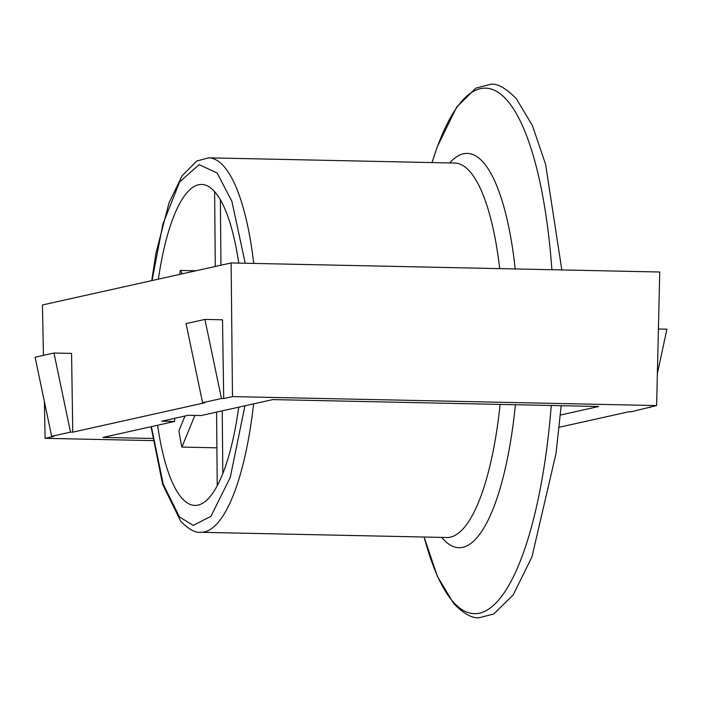 <?xml version="1.0" encoding="UTF-8"?>
<svg xmlns="http://www.w3.org/2000/svg" width="702" height="702" viewBox="0 0 702 702"><rect width="100%" height="100%" fill="white"/><g stroke="black" fill="none" stroke-linecap="round" stroke-linejoin="round"><path stroke-width="1.05" d="M184.986 416.023L178.913 430.809A160.512 45.165 -88.8 0 0 181.897 447.086L216.892 447.823M238.724 407.186A160.512 45.165 91.2 0 1 194.902 505.414A160.512 45.165 91.2 0 1 157.617 425.245M245.209 263.241L231.932 201.465L217.155 173.017L199.149 164.645L179.615 181.932L162.846 224.228L152.062 280.546M151.378 426.64L163.233 484.187L179.422 516.856L193.164 525.386L210.933 516.321L230.247 477.413L244.954 405.8M158.371 279.142A160.512 45.165 91.2 0 1 201.685 184.459A160.512 45.165 91.2 0 1 238.75 263.101M195.972 270.77L180.335 270.437A160.512 45.165 -88.8 0 0 179.686 274.394M182.371 273.798L180.335 270.437M214.628 191.62L215.286 266.47M220.954 265.207L220.375 199.763M222.797 473.578L222.244 410.854M216.576 412.118L217.234 485.731M181.897 447.086L194.902 415.417M152.632 438.469L102.975 437.416L174.596 421.463L161.767 421.191L188.338 415.277L201.167 415.549L272.797 399.596L598.745 406.493L560.389 415.031M174.596 421.463L174.684 418.322M43.454 355.37L42.445 304.966L231.133 262.943L659.748 272.007L656.616 405.572L631.212 411.776L628.974 411.732L559.196 427.272M223.701 398.56L221.463 398.517L204.914 319.41L222.516 319.787L223.701 398.56L232.476 396.604L656.616 405.572M204.914 319.41L186.048 323.613L202.597 402.711L221.463 398.517M202.597 402.711L204.835 402.764L72.754 432.178L70.516 432.134L53.966 353.027L35.1 357.23L51.65 436.328L70.516 432.134M51.65 436.328L53.887 436.381L45.112 438.338L152.957 440.61M231.133 262.943L232.476 396.604M44.375 401.57L45.112 438.338M53.966 353.027L71.569 353.404L72.754 432.178M658.415 329.001L666.9 329.185L657.362 373.622M650.201 407.002L650.078 407.572M253.606 403.869A187.267 52.694 91.2 0 1 200.746 532.3C195.253 532.967 188.592 529.317 180.765 521.349L162.636 484.345L151.053 426.711M499.719 268.62A187.267 52.694 -88.8 0 0 470.27 171.99A187.267 52.694 -88.8 0 0 454.659 163.048L208.669 157.845A187.267 52.694 91.2 0 1 224.271 166.786A187.267 52.694 91.2 0 1 253.729 263.417M515.4 404.729A197.183 55.484 91.2 0 1 442.497 538.267A197.183 55.484 91.2 0 1 441.769 537.399M449.684 162.943A197.183 55.484 91.2 0 1 483.696 162.811A197.183 55.484 91.2 0 1 515.207 268.945M424.131 537.021A262.802 73.956 -88.8 0 0 452.509 601.096A262.802 73.956 -88.8 0 0 551.254 405.484M551.895 269.726A262.802 73.956 -88.8 0 0 507.423 100.693A262.802 73.956 -88.8 0 0 432.055 162.574M200.746 532.3L446.744 537.504A187.267 52.694 -88.8 0 0 500.105 404.405M424.087 537.021L437.372 576.289L453.553 603.369C463.715 613.802 472.288 618.585 479.282 617.716L493.664 614.022L513.171 594.963L531.941 556.923L556.028 453.413L561.179 405.695M561.819 269.937L545.594 164.312L532.37 125.465L516.295 98.631C505.624 87.952 497.051 83.169 490.566 84.284L475.886 88.145L456.695 107.029L437.267 146.815L432.002 162.574M151.746 280.616L155.914 253.361L169.015 202.896L182.116 175.781L196.762 161.03L208.669 157.845"/></g></svg>
